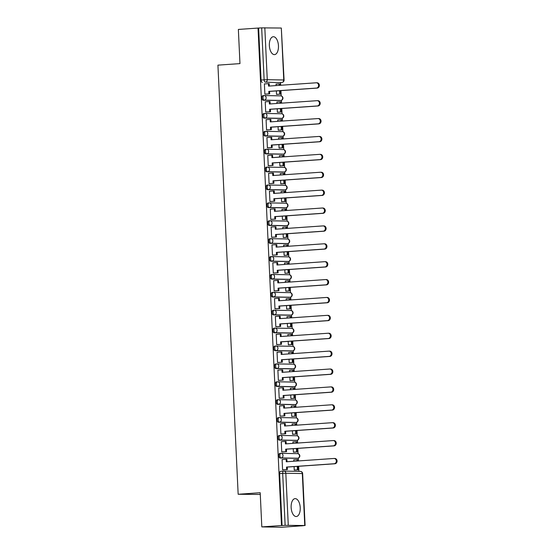 <?xml version="1.0" encoding="UTF-8"?>
<svg xmlns="http://www.w3.org/2000/svg" width="555" height="555" viewBox="0 0 555 555"><rect width="100%" height="100%" fill="white"/><g stroke="black" fill="none" stroke-linecap="round" stroke-linejoin="round"><path stroke-width="0.83" d="M280.816 453.359L279.831 453.428A2.296 1.165 86 0 0 279.782 453.428A2.296 1.165 86 0 0 278.776 455.704A2.296 1.165 86 0 0 280.046 458.014L281.135 457.944A2.296 1.165 -94 0 1 279.859 455.627A2.296 1.165 -94 0 1 280.872 453.359A2.296 1.165 -94 0 1 280.92 453.352A2.296 1.977 91 0 1 283.008 455.509A2.296 1.977 -89 0 1 281.135 457.944L297.633 458.229A2.296 1.977 -89 0 0 297.418 453.643M279.977 435.474L278.992 435.543A2.296 1.165 86 0 0 278.936 435.543A2.296 1.165 86 0 0 277.93 437.812A2.296 1.165 86 0 0 279.207 440.129L280.296 440.053A2.296 1.165 -94 0 1 279.019 437.735A2.296 1.165 -94 0 1 280.025 435.467A2.296 1.165 -94 0 1 280.074 435.467A2.296 1.977 91 0 1 282.162 437.624A2.296 1.977 -89 0 1 280.296 440.053L296.793 440.344A2.296 1.977 -89 0 0 296.578 435.758M279.13 417.582L278.145 417.651A2.296 1.165 86 0 0 278.097 417.651A2.296 1.165 86 0 0 277.091 419.927A2.296 1.165 86 0 0 278.36 422.237L279.449 422.161A2.296 1.165 -94 0 1 278.173 419.851A2.296 1.165 -94 0 1 279.179 417.575A2.296 1.165 -94 0 1 279.234 417.575A2.296 1.977 91 0 1 281.316 419.733A2.296 1.977 -89 0 1 279.449 422.161L295.947 422.452A2.296 1.977 -89 0 0 295.732 417.866M278.284 399.69L277.299 399.76A2.296 1.165 86 0 0 277.25 399.767A2.296 1.165 86 0 0 276.244 402.035A2.296 1.165 86 0 0 277.521 404.352L278.603 404.276A2.296 1.165 -94 0 1 277.333 401.959A2.296 1.165 -94 0 1 278.339 399.69A2.296 1.165 -94 0 1 278.388 399.683A2.296 1.977 91 0 1 280.476 401.841A2.296 1.977 -89 0 1 278.603 404.276L295.107 404.56A2.296 1.977 -89 0 0 294.885 399.975M277.445 381.805L276.459 381.875A2.296 1.165 86 0 0 276.404 381.875A2.296 1.165 86 0 0 275.398 384.143A2.296 1.165 86 0 0 276.674 386.46L277.764 386.384A2.296 1.165 -94 0 1 276.487 384.067A2.296 1.165 -94 0 1 277.493 381.798A2.296 1.165 -94 0 1 277.549 381.798A2.296 1.977 91 0 1 279.63 383.956A2.296 1.977 -89 0 1 277.764 386.384L294.261 386.675A2.296 1.977 -89 0 0 294.046 382.09M276.598 363.913L275.613 363.983A2.296 1.165 86 0 0 275.564 363.983A2.296 1.165 86 0 0 274.558 366.258A2.296 1.165 86 0 0 275.828 368.569L276.917 368.492A2.296 1.165 -94 0 1 275.641 366.182A2.296 1.165 -94 0 1 276.654 363.907A2.296 1.165 -94 0 1 276.702 363.907A2.296 1.977 91 0 1 278.783 366.064A2.296 1.977 -89 0 1 276.917 368.492L293.415 368.784A2.296 1.977 -89 0 0 293.2 364.198M275.759 346.029L274.774 346.091A2.296 1.165 86 0 0 274.718 346.098A2.296 1.165 86 0 0 273.712 348.367A2.296 1.165 86 0 0 274.989 350.684L276.078 350.607A2.296 1.165 -94 0 1 274.801 348.29A2.296 1.165 -94 0 1 275.807 346.022A2.296 1.165 -94 0 1 275.856 346.022A2.296 1.977 91 0 1 277.944 348.172A2.296 1.977 -89 0 1 276.078 350.607L292.575 350.899A2.296 1.977 -89 0 0 292.36 346.306M274.912 328.137L273.927 328.206A2.296 1.165 86 0 0 273.879 328.206A2.296 1.165 86 0 0 272.873 330.475A2.296 1.165 86 0 0 274.142 332.792L275.231 332.716A2.296 1.165 -94 0 1 273.955 330.405A2.296 1.165 -94 0 1 274.961 328.13A2.296 1.165 -94 0 1 275.016 328.13A2.296 1.977 91 0 1 277.098 330.287A2.296 1.977 -89 0 1 275.231 332.716L291.729 333.007A2.296 1.977 -89 0 0 291.514 328.421M274.066 310.245L273.081 310.314A2.296 1.165 86 0 0 273.032 310.314A2.296 1.165 86 0 0 272.026 312.59A2.296 1.165 86 0 0 273.303 314.9L274.385 314.824A2.296 1.165 -94 0 1 273.115 312.514A2.296 1.165 -94 0 1 274.121 310.238A2.296 1.165 -94 0 1 274.17 310.238A2.296 1.977 91 0 1 276.258 312.396A2.296 1.977 -89 0 1 274.385 314.824L290.889 315.115A2.296 1.977 -89 0 0 290.667 310.529M273.226 292.36L272.241 292.429A2.296 1.165 86 0 0 272.186 292.429A2.296 1.165 86 0 0 271.18 294.698A2.296 1.165 86 0 0 272.456 297.015L273.546 296.939A2.296 1.165 -94 0 1 272.269 294.622A2.296 1.165 -94 0 1 273.275 292.353A2.296 1.165 -94 0 1 273.331 292.353A2.296 1.977 91 0 1 275.412 294.504A2.296 1.977 -89 0 1 273.546 296.939L290.043 297.23A2.296 1.977 -89 0 0 289.828 292.638M272.38 274.468L271.395 274.538A2.296 1.165 86 0 0 271.346 274.538A2.296 1.165 86 0 0 270.341 276.813A2.296 1.165 86 0 0 271.61 279.123L272.699 279.047A2.296 1.165 -94 0 1 271.423 276.737A2.296 1.165 -94 0 1 272.436 274.461A2.296 1.165 -94 0 1 272.484 274.461A2.296 1.977 91 0 1 274.565 276.619A2.296 1.977 -89 0 1 272.699 279.047L289.197 279.338A2.296 1.977 -89 0 0 288.982 274.753M271.541 256.576L270.556 256.646A2.296 1.165 86 0 0 270.5 256.646A2.296 1.165 86 0 0 269.494 258.921A2.296 1.165 86 0 0 270.771 261.232L271.853 261.162A2.296 1.165 -94 0 1 270.583 258.845A2.296 1.165 -94 0 1 271.589 256.576A2.296 1.165 -94 0 1 271.638 256.57A2.296 1.977 91 0 1 273.726 258.727A2.296 1.977 -89 0 1 271.853 261.162L288.357 261.447A2.296 1.977 -89 0 0 288.142 256.861M270.694 238.692L269.709 238.761A2.296 1.165 86 0 0 269.661 238.761A2.296 1.165 86 0 0 268.648 241.03A2.296 1.165 86 0 0 269.924 243.347L271.013 243.27A2.296 1.165 -94 0 1 269.737 240.953A2.296 1.165 -94 0 1 270.743 238.685A2.296 1.165 -94 0 1 270.798 238.685A2.296 1.977 91 0 1 272.88 240.842A2.296 1.977 -89 0 1 271.013 243.27L287.511 243.562A2.296 1.977 -89 0 0 287.296 238.976M269.848 220.8L268.863 220.869A2.296 1.165 86 0 0 268.814 220.869A2.296 1.165 86 0 0 267.808 223.145A2.296 1.165 86 0 0 269.085 225.455L270.167 225.379A2.296 1.165 -94 0 1 268.897 223.068A2.296 1.165 -94 0 1 269.903 220.793A2.296 1.165 -94 0 1 269.952 220.793A2.296 1.977 91 0 1 272.04 222.95A2.296 1.977 -89 0 1 270.167 225.379L286.664 225.67A2.296 1.977 -89 0 0 286.449 221.084M269.008 202.915L268.023 202.977A2.296 1.165 86 0 0 267.968 202.984A2.296 1.165 86 0 0 266.962 205.253A2.296 1.165 86 0 0 268.238 207.57L269.328 207.494A2.296 1.165 -94 0 1 268.051 205.177A2.296 1.165 -94 0 1 269.057 202.908A2.296 1.165 -94 0 1 269.106 202.901A2.296 1.977 91 0 1 271.194 205.059A2.296 1.977 -89 0 1 269.328 207.494L285.825 207.778A2.296 1.977 -89 0 0 285.61 203.192M268.162 185.023L267.177 185.093A2.296 1.165 86 0 0 267.128 185.093A2.296 1.165 86 0 0 266.123 187.361A2.296 1.165 86 0 0 267.392 189.678L268.481 189.602A2.296 1.165 -94 0 1 267.205 187.285A2.296 1.165 -94 0 1 268.211 185.016A2.296 1.165 -94 0 1 268.266 185.016A2.296 1.977 91 0 1 270.347 187.174A2.296 1.977 -89 0 1 268.481 189.602L284.979 189.893A2.296 1.977 -89 0 0 284.764 185.308M267.323 167.131L266.338 167.201A2.296 1.165 86 0 0 266.282 167.201A2.296 1.165 86 0 0 265.276 169.476A2.296 1.165 86 0 0 266.553 171.786L267.635 171.71A2.296 1.165 -94 0 1 266.365 169.4A2.296 1.165 -94 0 1 267.371 167.124A2.296 1.165 -94 0 1 267.42 167.124A2.296 1.977 91 0 1 269.508 169.282A2.296 1.977 -89 0 1 267.635 171.71L284.139 172.001A2.296 1.977 -89 0 0 283.917 167.416M266.476 149.246L265.491 149.309A2.296 1.165 86 0 0 265.443 149.316A2.296 1.165 86 0 0 264.43 151.584A2.296 1.165 86 0 0 265.706 153.901L266.795 153.825A2.296 1.165 -94 0 1 265.519 151.508A2.296 1.165 -94 0 1 266.525 149.239A2.296 1.165 -94 0 1 266.58 149.239A2.296 1.977 91 0 1 268.662 151.39A2.296 1.977 -89 0 1 266.795 153.825L283.293 154.117A2.296 1.977 -89 0 0 283.078 149.524M265.63 131.355L264.645 131.424A2.296 1.165 86 0 0 264.596 131.424A2.296 1.165 86 0 0 263.59 133.693A2.296 1.165 86 0 0 264.867 136.01L265.949 135.933A2.296 1.165 -94 0 1 264.679 133.623A2.296 1.165 -94 0 1 265.685 131.348A2.296 1.165 -94 0 1 265.734 131.348A2.296 1.977 91 0 1 267.822 133.505A2.296 1.977 -89 0 1 265.949 135.933L282.446 136.225A2.296 1.977 -89 0 0 282.231 131.639M264.791 113.463L263.805 113.532A2.296 1.165 86 0 0 263.75 113.532A2.296 1.165 86 0 0 262.744 115.808A2.296 1.165 86 0 0 264.02 118.118L265.11 118.042A2.296 1.165 -94 0 1 263.833 115.731A2.296 1.165 -94 0 1 264.839 113.456A2.296 1.165 -94 0 1 264.888 113.456A2.296 1.977 91 0 1 266.976 115.613A2.296 1.977 -89 0 1 265.11 118.042L281.607 118.333A2.296 1.977 -89 0 0 281.392 113.747M263.944 95.578L262.959 95.647A2.296 1.165 86 0 0 262.91 95.647A2.296 1.165 86 0 0 261.904 97.916A2.296 1.165 86 0 0 263.174 100.233L264.263 100.157A2.296 1.165 -94 0 1 262.987 97.84A2.296 1.165 -94 0 1 263.993 95.571A2.296 1.165 -94 0 1 264.048 95.571A2.296 1.977 91 0 1 266.129 97.722A2.296 1.977 -89 0 1 264.263 100.157L280.761 100.448A2.296 1.977 -89 0 0 280.546 95.855M278.45 45.753A8.963 4.537 86 0 0 273.282 36.727A8.963 4.537 86 0 0 269.355 45.586A8.963 4.537 86 0 0 274.524 54.612A8.963 4.537 86 0 0 278.45 45.753M300.234 507.659A8.963 4.537 86 0 0 295.066 498.64A8.963 4.537 86 0 0 291.139 507.499A8.963 4.537 86 0 0 296.308 516.518A8.963 4.537 86 0 0 300.234 507.659M261.814 526.896L260.205 492.722L238.157 494.262L217.921 65.143L239.968 63.61L238.359 29.436L258.026 28.069L281.482 525.529L261.814 526.896L281.815 527.25L301.483 525.828M298.909 471.368L298.673 466.276M298.417 460.941L298.285 458.104M298.077 453.706L297.827 448.391M297.577 443.05L297.445 440.219M297.237 435.821L296.987 430.5M296.731 425.158L296.599 422.327M296.391 417.929L296.141 412.615M295.891 407.273L295.753 404.435M295.544 400.037L295.295 394.723M295.045 389.381L294.913 386.551M294.705 382.152L294.455 376.831M294.199 371.489L294.067 368.659M293.859 364.26L293.609 358.946M293.359 353.604L293.227 350.774M293.019 346.369L292.762 341.054M292.513 335.713L292.381 332.882M292.173 328.484L291.923 323.163M291.673 317.821L291.535 314.99M291.326 310.592L291.077 305.278M290.827 299.936L290.695 297.105M290.487 292.707L290.237 287.386M289.981 282.044L289.849 279.214M289.641 274.815L289.391 269.494M289.141 264.159L289.009 261.322M288.801 256.923L288.545 251.609M288.295 246.267L288.163 243.437M287.955 239.038L287.705 233.717M287.455 228.376L287.317 225.545M287.108 221.147L286.859 215.833M286.609 210.491L286.477 207.653M286.269 203.255L286.019 197.941M285.763 192.599L285.631 189.768M285.423 185.37L285.173 180.049M284.923 174.707L284.784 171.877M284.583 167.478L284.326 162.164M284.077 156.822L283.945 153.992M283.737 149.586L283.487 144.272M283.237 138.93L283.099 136.1M282.89 131.702L282.641 126.38M282.391 121.039L282.259 118.208M282.051 113.81L281.801 108.496M281.545 103.154L281.413 100.323M281.205 95.925L280.955 90.604M280.705 85.262L280.573 82.515M260.288 494.463L238.157 494.262M301.483 525.883L304.771 525.502L285.131 525.328L282.682 473.38A2.296 1.165 -94 0 1 283.688 471.105A2.296 1.165 -94 0 1 283.744 471.105A2.296 1.977 -89 0 1 283.889 471.105A2.296 2.296 0 0 0 283.688 471.105L280.622 471.32A2.296 1.165 -94 0 1 280.677 471.32L283.64 471.112M281.482 525.529L285.131 525.328M278.936 82.626A2.296 1.165 -94 0 1 278.881 82.633A2.296 1.165 -94 0 1 278.832 82.633L265.394 82.126A2.296 1.165 -94 0 1 264.125 79.816L261.676 27.868L281.316 28.041L284.084 80.017L282.953 80.149M261.676 27.868L258.026 28.069M265.047 83.881L264.388 83.867L264.874 94.19L265.741 94.135M276.369 90.923L276.529 94.392L277.403 94.35M277.666 101.974L276.889 101.96L276.959 103.473M265.887 101.766L265.228 101.759L265.713 112.075L266.587 112.027M277.209 108.815L277.375 112.283L278.249 112.242M278.506 119.866L277.729 119.852L277.805 121.358M266.733 119.658L266.074 119.644L266.56 129.967L267.434 129.912M278.055 126.7L278.221 130.175L279.089 130.127M279.352 137.751L278.575 137.737L278.645 139.249M267.579 137.55L266.913 137.536L267.406 147.859L268.273 147.803M278.901 144.591L279.061 148.06L279.935 148.019M280.199 155.643L279.422 155.629L279.491 157.141M268.419 155.435L267.76 155.428L268.245 165.744L269.12 165.695M279.741 162.483L279.907 165.952L280.781 165.91M281.038 173.535L280.261 173.521L280.337 175.026M269.265 173.327L268.606 173.313L269.092 183.636L269.959 183.58M280.587 180.368L280.747 183.837L281.621 183.795M281.885 191.419L281.107 191.406L281.177 192.918M270.105 191.218L269.446 191.204L269.931 201.527L270.805 201.472M281.427 198.26L281.593 201.729L282.467 201.687M282.724 209.311L281.954 209.297L282.023 210.81M270.951 209.103L270.292 209.089L270.778 219.412L271.652 219.364M282.273 216.152L282.44 219.62L283.307 219.579M283.57 227.203L282.793 227.189L282.863 228.695M271.797 226.995L271.131 226.981L271.624 237.304L272.491 237.249M283.119 234.037L283.279 237.505L284.153 237.464M284.417 245.088L283.64 245.074L283.709 246.587M272.637 244.88L271.978 244.873L272.463 255.189L273.337 255.14M283.959 251.928L284.125 255.397L284.999 255.355M285.256 262.98L284.479 262.966L284.555 264.478M273.483 262.772L272.824 262.758L273.31 273.081L274.177 273.032M284.805 269.813L284.965 273.289L285.839 273.247M286.102 280.872L285.325 280.858L285.395 282.363M274.323 280.663L273.664 280.65L274.149 290.973L275.023 290.917M285.652 287.705L285.811 291.174L286.685 291.132M286.942 298.756L286.172 298.743L286.241 300.255M275.169 298.548L274.51 298.541L274.996 308.857L275.87 308.809M286.491 305.597L286.657 309.066L287.525 309.024M287.788 316.648L287.011 316.634L287.081 318.14M276.015 316.44L275.349 316.426L275.842 326.749L276.709 326.694M287.337 323.482L287.497 326.957L288.371 326.909M288.635 334.533L287.858 334.519L287.927 336.032M276.855 334.332L276.196 334.318L276.681 344.641L277.555 344.586M288.177 341.374L288.343 344.842L289.217 344.801M289.474 352.425L288.697 352.411L288.773 353.923M277.701 352.217L277.042 352.21L277.528 362.526L278.395 362.477M289.023 359.265L289.19 362.734L290.057 362.692M290.32 370.317L289.543 370.303L289.613 371.808M278.541 370.109L277.882 370.095L278.367 380.418L279.241 380.362M289.87 377.15L290.029 380.619L290.903 380.577M291.167 388.202L290.39 388.188L290.459 389.7M279.387 388L278.728 387.987L279.214 398.31L280.088 398.254M290.709 395.042L290.875 398.511L291.743 398.469M292.006 406.094L291.229 406.08L291.299 407.592M280.233 405.885L279.567 405.871L280.06 416.194L280.927 416.146M291.555 412.934L291.715 416.403L292.589 416.361M292.853 423.985L292.076 423.971L292.145 425.477M281.073 423.777L280.414 423.763L280.899 434.086L281.774 434.031M292.395 430.819L292.561 434.287L293.435 434.246M293.692 441.87L292.915 441.856L292.991 443.369M281.919 441.662L281.26 441.655L281.746 451.971L282.613 451.923M293.241 448.711L293.408 452.179L294.275 452.138M294.538 459.762L293.762 459.748L293.831 461.26M282.759 459.554L282.1 459.54L282.585 469.863L283.459 469.814M296.647 458.298A2.296 1.165 86 0 1 296.599 458.305A2.296 1.165 86 0 1 296.55 458.305L280.046 458.014M295.808 440.413A2.296 1.165 86 0 1 295.753 440.413A2.296 1.165 86 0 1 295.704 440.42L279.207 440.129M294.962 422.521A2.296 1.165 86 0 1 294.913 422.528A2.296 1.165 86 0 1 294.858 422.528L278.36 422.237M294.122 404.63A2.296 1.165 86 0 1 294.067 404.637A2.296 1.165 86 0 1 294.018 404.637L277.521 404.352M293.276 386.745A2.296 1.165 86 0 1 293.227 386.752A2.296 1.165 86 0 1 293.172 386.752L276.674 386.46M292.429 368.853A2.296 1.165 86 0 1 292.381 368.86A2.296 1.165 86 0 1 292.332 368.86L275.828 368.569M291.59 350.961A2.296 1.165 86 0 1 291.535 350.968A2.296 1.165 86 0 1 291.486 350.968L274.989 350.684M290.744 333.076A2.296 1.165 86 0 1 290.695 333.083A2.296 1.165 86 0 1 290.64 333.083L274.142 332.792M289.904 315.184A2.296 1.165 86 0 1 289.849 315.191A2.296 1.165 86 0 1 289.8 315.191L273.303 314.9M289.058 297.3A2.296 1.165 86 0 1 289.009 297.3A2.296 1.165 86 0 1 288.954 297.307L272.456 297.015M288.212 279.408A2.296 1.165 86 0 1 288.163 279.415A2.296 1.165 86 0 1 288.114 279.415L271.61 279.123M287.372 261.516A2.296 1.165 86 0 1 287.317 261.523A2.296 1.165 86 0 1 287.268 261.523L270.771 261.232M286.526 243.631A2.296 1.165 86 0 1 286.477 243.631A2.296 1.165 86 0 1 286.422 243.638L269.924 243.347M285.686 225.739A2.296 1.165 86 0 1 285.631 225.746A2.296 1.165 86 0 1 285.582 225.746L269.085 225.455M284.84 207.847A2.296 1.165 86 0 1 284.791 207.854A2.296 1.165 86 0 1 284.736 207.854L268.238 207.57M283.993 189.963A2.296 1.165 86 0 1 283.945 189.97A2.296 1.165 86 0 1 283.896 189.97L267.392 189.678M283.154 172.071A2.296 1.165 86 0 1 283.099 172.078A2.296 1.165 86 0 1 283.05 172.078L266.553 171.786M282.308 154.179A2.296 1.165 86 0 1 282.259 154.186A2.296 1.165 86 0 1 282.204 154.186L265.706 153.901M281.461 136.294A2.296 1.165 86 0 1 281.413 136.301A2.296 1.165 86 0 1 281.364 136.301L264.867 136.01M280.622 118.402A2.296 1.165 86 0 1 280.573 118.409A2.296 1.165 86 0 1 280.518 118.409L264.02 118.118M279.775 100.517A2.296 1.165 86 0 1 279.727 100.517A2.296 1.165 86 0 1 279.678 100.524L263.174 100.233M276.82 84.089L276.043 84.076L276.119 85.581M294.088 466.595L294.247 470.071L295.121 470.029M282.065 525.543L279.616 473.595A2.296 1.165 -94 0 1 280.622 471.32M258.609 28.083L261.058 80.031A2.296 1.165 86 0 0 262.335 82.341M316.96 82.806A2.643 2.275 91 0 1 317.127 82.799A2.643 2.275 91 0 1 319.361 85.387A2.643 2.275 91 0 1 317.21 88.078L316.447 88.072A2.643 2.275 -89 0 0 318.605 85.373A2.643 2.275 -89 0 0 316.371 82.792A2.643 2.275 -89 0 0 316.197 82.792L268.558 86.108L268.44 83.645L269.196 83.659L269.314 86.053M264.867 94.128L269.681 93.864L269.563 91.395L268.807 91.381L316.447 88.072M268.925 93.85L268.807 91.381M264.388 83.923L268.44 83.645M276.529 94.343L280.469 94.135L280.303 90.652M280.053 85.31L279.984 83.93L279.227 83.916L279.297 85.359M280.469 94.135L276.744 94.399M279.713 94.128L279.547 90.701M276.05 84.138L279.227 83.916M269.563 91.395L317.21 88.078M269.681 93.864L264.971 94.19M317.8 100.698A2.643 2.275 91 0 1 317.973 100.691A2.643 2.275 91 0 1 320.2 103.272A2.643 2.275 91 0 1 318.05 105.97L317.293 105.956A2.643 2.275 -89 0 0 319.444 103.258A2.643 2.275 -89 0 0 317.217 100.677A2.643 2.275 -89 0 0 317.044 100.684L269.397 104L269.286 101.53L270.042 101.544L270.153 103.945M265.713 112.02L270.521 111.749L270.41 109.286L269.647 109.273L317.293 105.956M269.765 111.735L269.647 109.273M265.234 101.815L269.286 101.53M277.375 112.235L281.309 112.027L281.149 108.537M280.892 103.195L280.83 101.822L280.074 101.808L280.143 103.251M281.309 112.027L277.59 112.283M280.552 112.013L280.393 108.593M276.889 102.03L280.074 101.808M270.41 109.286L318.05 105.97M270.521 111.749L265.81 112.082M318.646 118.583A2.643 2.275 91 0 1 318.82 118.583A2.643 2.275 91 0 1 321.047 121.163A2.643 2.275 91 0 1 318.896 123.862L318.14 123.848A2.643 2.275 -89 0 0 320.291 121.15A2.643 2.275 -89 0 0 318.057 118.569A2.643 2.275 -89 0 0 317.89 118.569L270.243 121.885L270.125 119.422L270.889 119.436L271 121.836M266.56 129.912L271.367 129.641L271.249 127.178L270.493 127.164L318.14 123.848M270.611 129.627L270.493 127.164M266.074 119.707L270.125 119.422M278.215 130.127L282.155 129.919L281.989 126.429M281.739 121.087L281.676 119.713L280.913 119.7L280.983 121.143M282.155 129.919L278.437 130.175M281.399 129.905L281.232 126.478M277.736 119.922L280.913 119.7M271.249 127.178L318.896 123.862M271.367 129.641L266.657 129.967M319.493 136.475A2.643 2.275 91 0 1 319.659 136.468A2.643 2.275 91 0 1 321.893 139.055A2.643 2.275 91 0 1 319.736 141.747L318.979 141.733A2.643 2.275 -89 0 0 321.13 139.041A2.643 2.275 -89 0 0 318.903 136.454A2.643 2.275 -89 0 0 318.73 136.461L271.09 139.777L270.972 137.314L271.728 137.321L271.846 139.721M267.399 147.796L272.214 147.533L272.096 145.063L271.339 145.049L318.979 141.733M271.45 147.519L271.339 145.049M266.92 137.591L270.972 137.314M279.061 148.012L283.001 147.803L282.835 144.321M282.585 138.979L282.516 137.598L281.76 137.584L281.829 139.028M283.001 147.803L279.276 148.067M282.238 147.79L282.079 144.369M278.582 137.806L281.76 137.584M272.096 145.063L319.736 141.747M272.214 147.533L267.503 147.859M320.332 154.366A2.643 2.275 91 0 1 320.506 154.359A2.643 2.275 91 0 1 322.732 156.94A2.643 2.275 91 0 1 320.582 159.639L319.826 159.625A2.643 2.275 -89 0 0 321.976 156.926A2.643 2.275 -89 0 0 319.749 154.345A2.643 2.275 -89 0 0 319.576 154.352L271.929 157.669L271.818 155.199L272.574 155.213L272.685 157.613M268.245 165.688L273.053 165.418L272.935 162.955L272.179 162.941L319.826 159.625M272.297 165.404L272.179 162.941M267.76 155.483L271.818 155.199M279.907 165.903L283.841 165.695L283.681 162.206M283.425 156.864L283.362 155.49L282.606 155.476L282.668 156.919M283.841 165.695L280.122 165.952M283.085 165.681L282.925 162.261M279.422 155.698L282.606 155.476M272.935 162.955L320.582 159.639M273.053 165.418L268.342 165.744M321.178 172.251A2.643 2.275 91 0 1 321.345 172.251A2.643 2.275 91 0 1 323.579 174.832A2.643 2.275 91 0 1 321.428 177.531L320.665 177.517A2.643 2.275 -89 0 0 322.823 174.818A2.643 2.275 -89 0 0 320.589 172.237A2.643 2.275 -89 0 0 320.422 172.237L272.776 175.553L272.658 173.091L273.414 173.105L273.532 175.505M269.085 183.58L273.899 183.31L273.781 180.84L273.025 180.833L320.665 177.517M273.143 183.296L273.025 180.833M268.606 173.368L272.658 173.091M280.747 183.795L284.687 183.587L284.521 180.097M284.271 174.756L284.202 173.375L283.445 173.368L283.515 174.804M284.687 183.587L280.962 183.844M283.931 183.573L283.765 180.146M280.268 173.583L283.445 173.368M273.781 180.84L321.428 177.531M273.899 183.31L269.189 183.636M322.018 190.143A2.643 2.275 91 0 1 322.191 190.136A2.643 2.275 91 0 1 324.418 192.724A2.643 2.275 91 0 1 322.268 195.416L321.512 195.402A2.643 2.275 -89 0 0 323.662 192.71A2.643 2.275 -89 0 0 321.435 190.122A2.643 2.275 -89 0 0 321.262 190.129L273.622 193.445L273.504 190.975L274.26 190.989L274.371 193.39M269.931 201.465L274.739 201.201L274.628 198.732L273.865 198.718L321.512 195.402M273.983 201.188L273.865 198.718M269.452 191.26L273.504 190.975M281.593 201.68L285.527 201.472L285.367 197.982M285.11 192.647L285.048 191.267L284.292 191.253L284.361 192.696M285.527 201.472L281.808 201.736M284.771 201.458L284.611 198.038M281.107 191.475L284.292 191.253M274.628 198.732L322.268 195.416M274.739 201.201L270.028 201.527M322.864 208.035A2.643 2.275 91 0 1 323.038 208.028A2.643 2.275 91 0 1 325.265 210.609A2.643 2.275 91 0 1 323.114 213.307L322.358 213.293A2.643 2.275 -89 0 0 324.508 210.595A2.643 2.275 -89 0 0 322.275 208.014A2.643 2.275 -89 0 0 322.108 208.021L274.461 211.33L274.343 208.867L275.107 208.881L275.218 211.282M270.778 219.357L275.585 219.086L275.467 216.623L274.711 216.61L322.358 213.293M274.829 219.072L274.711 216.61M270.292 209.152L274.343 208.867M282.433 219.572L286.373 219.364L286.207 215.874M285.957 210.532L285.894 209.159L285.131 209.145L285.201 210.588M286.373 219.364L282.655 219.62M285.617 219.35L285.457 215.93M281.954 209.367L285.131 209.145M275.467 216.623L323.114 213.307M275.585 219.086L270.875 219.412M323.711 225.92A2.643 2.275 91 0 1 323.877 225.92A2.643 2.275 91 0 1 326.111 228.5A2.643 2.275 91 0 1 323.953 231.199L323.197 231.185A2.643 2.275 -89 0 0 325.348 228.487A2.643 2.275 -89 0 0 323.121 225.906A2.643 2.275 -89 0 0 322.948 225.906L275.308 229.222L275.19 226.759L275.946 226.773L276.064 229.173M271.617 237.249L276.432 236.978L276.314 234.508L275.558 234.494L323.197 231.185M275.668 236.964L275.558 234.494M271.138 227.037L275.19 226.759M283.279 237.464L287.219 237.256L287.053 233.766M286.803 228.424L286.734 227.044L285.978 227.03L286.047 228.473M287.219 237.256L283.494 237.512M286.456 237.242L286.297 233.815M282.8 227.252L285.978 227.03M276.314 234.508L323.953 231.199M276.432 236.978L271.721 237.304M324.55 243.811A2.643 2.275 91 0 1 324.724 243.805A2.643 2.275 91 0 1 326.95 246.385A2.643 2.275 91 0 1 324.8 249.084L324.044 249.07A2.643 2.275 -89 0 0 326.194 246.378A2.643 2.275 -89 0 0 323.967 243.791A2.643 2.275 -89 0 0 323.794 243.798L276.147 247.114L276.036 244.644L276.792 244.658L276.903 247.058M272.463 255.133L277.271 254.863L277.153 252.4L276.397 252.386L324.044 249.07M276.515 254.856L276.397 252.386M271.978 244.928L276.036 244.644M284.125 255.349L288.059 255.14L287.899 251.651M287.643 246.309L287.58 244.935L286.824 244.922L286.886 246.364M288.059 255.14L284.34 255.404M287.303 255.127L287.143 251.706M283.64 245.143L286.824 244.922M277.153 252.4L324.8 249.084M277.271 254.863L272.56 255.196M325.397 261.696A2.643 2.275 91 0 1 325.563 261.696A2.643 2.275 91 0 1 327.797 264.277A2.643 2.275 91 0 1 325.646 266.976L324.883 266.962A2.643 2.275 -89 0 0 327.041 264.263A2.643 2.275 -89 0 0 324.807 261.683A2.643 2.275 -89 0 0 324.64 261.689L276.994 264.999L276.876 262.536L277.632 262.55L277.75 264.95M273.303 273.025L278.117 272.755L278 270.292L277.243 270.278L324.883 266.962M277.361 272.741L277.243 270.278M272.824 262.82L276.876 262.536M284.965 273.24L288.905 273.032L288.739 269.543M288.489 264.201L288.42 262.827L287.663 262.813L287.733 264.256M288.905 273.032L285.18 273.289M288.149 273.018L287.983 269.598M284.486 263.035L287.663 262.813M278 270.292L325.646 266.976M278.117 272.755L273.407 273.081M326.236 279.588A2.643 2.275 91 0 1 326.409 279.581A2.643 2.275 91 0 1 328.636 282.169A2.643 2.275 91 0 1 326.486 284.861L325.729 284.854A2.643 2.275 -89 0 0 327.88 282.155A2.643 2.275 -89 0 0 325.653 279.574A2.643 2.275 -89 0 0 325.48 279.574L277.84 282.89L277.722 280.428L278.478 280.442L278.589 282.835M274.149 290.91L278.957 290.647L278.846 288.177L278.083 288.163L325.729 284.854M278.201 290.633L278.083 288.163M273.671 280.705L277.722 280.428M285.811 291.125L289.745 290.917L289.585 287.435M289.328 282.093L289.266 280.712L288.51 280.698L288.579 282.141M289.745 290.917L286.026 291.181M288.988 290.91L288.829 287.483M285.325 280.92L288.51 280.698M278.846 288.177L326.486 284.861M278.957 290.647L274.246 290.973M327.082 297.48A2.643 2.275 91 0 1 327.256 297.473A2.643 2.275 91 0 1 329.483 300.054A2.643 2.275 91 0 1 327.332 302.752L326.576 302.739A2.643 2.275 -89 0 0 328.726 300.04A2.643 2.275 -89 0 0 326.493 297.459A2.643 2.275 -89 0 0 326.326 297.466L278.679 300.782L278.561 298.312L279.325 298.326L279.436 300.727M274.996 308.802L279.803 308.531L279.685 306.069L278.929 306.055L326.576 302.739M279.047 308.518L278.929 306.055M274.51 298.597L278.561 298.312M286.651 309.017L290.591 308.809L290.425 305.319M290.175 299.977L290.112 298.604L289.349 298.59L289.419 300.033M290.591 308.809L286.873 309.066M289.835 308.795L289.675 305.375M286.172 298.812L289.349 298.59M279.685 306.069L327.332 302.752M279.803 308.531L275.093 308.864M327.929 315.365A2.643 2.275 91 0 1 328.095 315.365A2.643 2.275 91 0 1 330.329 317.946A2.643 2.275 91 0 1 328.171 320.644L327.415 320.63A2.643 2.275 -89 0 0 329.566 317.932A2.643 2.275 -89 0 0 327.339 315.351A2.643 2.275 -89 0 0 327.166 315.351L279.526 318.667L279.408 316.204L280.164 316.218L280.282 318.619M275.835 326.694L280.65 326.423L280.532 323.96L279.775 323.947L327.415 320.63M279.887 326.409L279.775 323.947M275.356 316.489L279.408 316.204M287.497 326.909L291.437 326.701L291.271 323.211M291.021 317.869L290.952 316.496L290.196 316.482L290.265 317.925M291.437 326.701L287.712 326.957M290.674 326.687L290.515 323.26M287.018 316.704L290.196 316.482M280.532 323.96L328.171 320.644M280.65 326.423L275.939 326.749M328.768 333.257A2.643 2.275 91 0 1 328.942 333.25A2.643 2.275 91 0 1 331.168 335.837A2.643 2.275 91 0 1 329.018 338.529L328.262 338.515A2.643 2.275 -89 0 0 330.412 335.824A2.643 2.275 -89 0 0 328.185 333.236A2.643 2.275 -89 0 0 328.012 333.243L280.365 336.559L280.254 334.096L281.01 334.103L281.121 336.503M276.681 344.579L281.489 344.315L281.371 341.845L280.615 341.831L328.262 338.515M280.733 344.301L280.615 341.831M276.196 334.374L280.254 334.096M288.343 344.794L292.277 344.586L292.117 341.096M291.861 335.761L291.798 334.381L291.042 334.367L291.104 335.81M292.277 344.586L288.558 344.849M291.521 344.572L291.361 341.152M287.858 334.589L291.042 334.367M281.371 341.845L329.018 338.529M281.489 344.315L276.778 344.641M329.615 351.149A2.643 2.275 91 0 1 329.781 351.142A2.643 2.275 91 0 1 332.015 353.722A2.643 2.275 91 0 1 329.864 356.421L329.101 356.407A2.643 2.275 -89 0 0 331.259 353.708A2.643 2.275 -89 0 0 329.025 351.128A2.643 2.275 -89 0 0 328.858 351.135L281.212 354.451L281.094 351.981L281.85 351.995L281.968 354.395M277.521 362.471L282.335 362.2L282.217 359.737L281.461 359.723L329.101 356.407M281.579 362.186L281.461 359.723M277.042 352.265L281.094 351.981M289.183 362.686L293.123 362.477L292.957 358.988M292.707 353.646L292.638 352.272L291.881 352.258L291.951 353.701M293.123 362.477L289.398 362.734M292.367 362.464L292.201 359.043M288.704 352.48L291.881 352.258M282.217 359.737L329.864 356.421M282.335 362.2L277.625 362.526M330.454 369.033A2.643 2.275 91 0 1 330.627 369.033A2.643 2.275 91 0 1 332.854 371.614A2.643 2.275 91 0 1 330.704 374.313L329.947 374.299A2.643 2.275 -89 0 0 332.098 371.6A2.643 2.275 -89 0 0 329.871 369.019A2.643 2.275 -89 0 0 329.698 369.019L282.058 372.336L281.94 369.873L282.696 369.887L282.807 372.287M278.367 380.362L283.175 380.092L283.064 377.622L282.301 377.615L329.947 374.299M282.419 380.078L282.301 377.615M277.888 370.15L281.94 369.873M290.029 380.577L293.963 380.369L293.803 376.88M293.546 371.538L293.484 370.157L292.728 370.15L292.797 371.586M293.963 380.369L290.244 380.626M293.207 380.355L293.047 376.928M289.543 370.365L292.728 370.15M283.064 377.622L330.704 374.313M283.175 380.092L278.471 380.418M331.3 386.925A2.643 2.275 91 0 1 331.474 386.918A2.643 2.275 91 0 1 333.701 389.506A2.643 2.275 91 0 1 331.55 392.198L330.794 392.184A2.643 2.275 -89 0 0 332.945 389.492A2.643 2.275 -89 0 0 330.711 386.904A2.643 2.275 -89 0 0 330.544 386.911L282.897 390.227L282.779 387.758L283.543 387.772L283.654 390.172M279.214 398.247L284.021 397.984L283.903 395.514L283.147 395.5L330.794 392.184M283.265 397.97L283.147 395.5M278.728 388.042L282.779 387.758M290.869 398.462L294.809 398.254L294.643 394.765M294.393 389.43L294.33 388.049L293.567 388.035L293.637 389.478M294.809 398.254L291.091 398.518M294.053 398.24L293.893 394.82M290.39 388.257L293.567 388.035M283.903 395.514L331.55 392.198M284.021 397.984L279.311 398.31M332.147 404.817A2.643 2.275 91 0 1 332.313 404.81A2.643 2.275 91 0 1 334.547 407.391A2.643 2.275 91 0 1 332.389 410.089L331.633 410.076A2.643 2.275 -89 0 0 333.784 407.377A2.643 2.275 -89 0 0 331.557 404.796A2.643 2.275 -89 0 0 331.384 404.803L283.744 408.112L283.626 405.649L284.382 405.663L284.5 408.064M280.053 416.139L284.868 415.868L284.75 413.406L283.993 413.392L331.633 410.076M284.104 415.855L283.993 413.392M279.574 405.934L283.626 405.649M291.715 416.354L295.655 416.146L295.489 412.656M295.239 407.315L295.17 405.941L294.414 405.927L294.483 407.37M295.655 416.146L291.93 416.403M294.892 416.132L294.733 412.712M291.236 406.149L294.414 405.927M284.75 413.406L332.389 410.089M284.868 415.868L280.157 416.194M332.986 422.702A2.643 2.275 91 0 1 333.16 422.702A2.643 2.275 91 0 1 335.387 425.283A2.643 2.275 91 0 1 333.236 427.981L332.48 427.967A2.643 2.275 -89 0 0 334.63 425.269A2.643 2.275 -89 0 0 332.403 422.688A2.643 2.275 -89 0 0 332.23 422.688L284.583 426.004L284.472 423.541L285.228 423.555L285.339 425.956M280.899 434.031L285.707 433.76L285.589 431.29L284.833 431.277L332.48 427.967M284.951 433.746L284.833 431.277M280.414 423.819L284.472 423.541M292.561 434.246L296.495 434.038L296.335 430.548M296.079 425.206L296.016 423.826L295.26 423.812L295.322 425.255M296.495 434.038L292.776 434.294M295.739 434.024L295.579 430.597M292.076 424.034L295.26 423.812M285.589 431.29L333.236 427.981M285.707 433.76L280.997 434.086M333.832 440.594A2.643 2.275 91 0 1 333.999 440.587A2.643 2.275 91 0 1 336.233 443.167A2.643 2.275 91 0 1 334.082 445.866L333.319 445.852A2.643 2.275 -89 0 0 335.477 443.161A2.643 2.275 -89 0 0 333.243 440.573A2.643 2.275 -89 0 0 333.076 440.58L285.43 443.896L285.312 441.426L286.068 441.44L286.186 443.84M281.739 451.916L286.553 451.645L286.435 449.182L285.679 449.168L333.319 445.852M285.797 451.638L285.679 449.168M281.26 441.711L285.312 441.426M293.401 452.131L297.341 451.923L297.175 448.433M296.925 443.091L296.863 441.718L296.099 441.704L296.169 443.147M297.341 451.923L293.616 452.179M296.585 451.909L296.419 448.489M292.922 441.926L296.099 441.704M286.435 449.182L334.082 445.866M286.553 451.645L281.843 451.978M334.672 458.479A2.643 2.275 91 0 1 334.845 458.479A2.643 2.275 91 0 1 337.079 461.059A2.643 2.275 91 0 1 334.922 463.758L334.166 463.744A2.643 2.275 -89 0 0 336.316 461.045A2.643 2.275 -89 0 0 334.089 458.465A2.643 2.275 -89 0 0 333.916 458.472L286.276 461.781L286.158 459.318L286.914 459.332L287.025 461.732M282.585 469.808L287.393 469.537L287.282 467.074L286.519 467.06L334.166 463.744M286.637 469.523L286.519 467.06M282.106 459.602L286.158 459.318M294.247 470.023L298.188 469.814L298.021 466.325M297.764 460.983L297.702 459.609L296.946 459.596L297.015 461.038M298.188 469.814L294.462 470.071M297.425 469.801L297.265 466.38M293.762 459.817L296.946 459.596M287.282 467.074L334.922 463.758M287.393 469.537L282.689 469.863M304.771 525.502L302.322 473.554L285.825 473.262L288.274 525.21M278.832 82.633L265.394 82.126A2.296 1.977 91 0 0 267.267 79.698L283.765 79.989L281.316 28.041M264.818 27.75L267.267 79.698L261.058 80.031M296.55 458.305L297.633 458.229A2.296 1.165 -94 0 0 297.688 458.229A2.296 2.296 0 0 0 299.825 455.877A2.296 2.296 0 0 0 297.57 453.643L281.066 453.352A2.296 2.296 0 0 0 280.872 453.359L279.782 453.428M295.704 440.42L296.793 440.344A2.296 1.165 -94 0 0 296.842 440.344A2.296 2.296 0 0 0 298.978 437.992A2.296 2.296 0 0 0 296.724 435.751L280.226 435.46A2.296 2.296 0 0 0 280.025 435.467L278.936 435.543M294.858 422.528L295.947 422.452A2.296 1.165 -94 0 0 296.002 422.452A2.296 2.296 0 0 0 298.139 420.1A2.296 2.296 0 0 0 295.877 417.86L279.38 417.575A2.296 2.296 0 0 0 279.179 417.575L278.097 417.651M294.018 404.637L295.107 404.56A2.296 1.165 -94 0 0 295.156 404.56A2.296 2.296 0 0 0 297.293 402.208A2.296 2.296 0 0 0 295.038 399.975L278.541 399.683A2.296 2.296 0 0 0 278.339 399.69L277.25 399.767M293.172 386.752L294.261 386.675A2.296 1.165 -94 0 0 294.31 386.675A2.296 2.296 0 0 0 296.446 384.324A2.296 2.296 0 0 0 294.192 382.083L277.694 381.791A2.296 2.296 0 0 0 277.493 381.798L276.404 381.875M292.332 368.86L293.415 368.784A2.296 1.165 -94 0 0 293.47 368.784A2.296 2.296 0 0 0 295.607 366.432A2.296 2.296 0 0 0 293.352 364.191L276.848 363.907A2.296 2.296 0 0 0 276.654 363.907L275.564 363.983M291.486 350.968L292.575 350.899A2.296 1.165 -94 0 0 292.624 350.892A2.296 2.296 0 0 0 294.76 348.54A2.296 2.296 0 0 0 292.506 346.306L276.008 346.015A2.296 2.296 0 0 0 275.807 346.022L274.718 346.098M290.64 333.083L291.729 333.007A2.296 1.165 -94 0 0 291.784 333.007A2.296 2.296 0 0 0 293.921 330.655A2.296 2.296 0 0 0 291.659 328.414L275.162 328.123A2.296 2.296 0 0 0 274.961 328.13L273.879 328.206M289.8 315.191L290.889 315.115A2.296 1.165 -94 0 0 290.938 315.115A2.296 2.296 0 0 0 293.075 312.763A2.296 2.296 0 0 0 290.82 310.529L274.323 310.238A2.296 2.296 0 0 0 274.121 310.238L273.032 310.314M288.954 297.307L290.043 297.23A2.296 1.165 -94 0 0 290.092 297.223A2.296 2.296 0 0 0 292.228 294.872A2.296 2.296 0 0 0 289.974 292.638L273.476 292.346A2.296 2.296 0 0 0 273.275 292.353L272.186 292.429M288.114 279.415L289.197 279.338A2.296 1.165 -94 0 0 289.252 279.338A2.296 2.296 0 0 0 291.389 276.987A2.296 2.296 0 0 0 289.134 274.746L272.63 274.454A2.296 2.296 0 0 0 272.436 274.461L271.346 274.538M287.268 261.523L288.357 261.447A2.296 1.165 -94 0 0 288.406 261.447A2.296 2.296 0 0 0 290.543 259.095A2.296 2.296 0 0 0 288.288 256.861L271.79 256.57A2.296 2.296 0 0 0 271.589 256.576L270.5 256.646M286.422 243.638L287.511 243.562A2.296 1.165 -94 0 0 287.566 243.562A2.296 2.296 0 0 0 289.703 241.21A2.296 2.296 0 0 0 287.441 238.969L270.944 238.678A2.296 2.296 0 0 0 270.743 238.685L269.661 238.761M285.582 225.746L286.664 225.67A2.296 1.165 -94 0 0 286.72 225.67A2.296 2.296 0 0 0 288.857 223.318A2.296 2.296 0 0 0 286.602 221.077L270.105 220.793A2.296 2.296 0 0 0 269.903 220.793L268.814 220.869M284.736 207.854L285.825 207.778A2.296 1.165 -94 0 0 285.874 207.778A2.296 2.296 0 0 0 288.01 205.426A2.296 2.296 0 0 0 285.756 203.192L269.258 202.901A2.296 2.296 0 0 0 269.057 202.908L267.968 202.984M283.896 189.97L284.979 189.893A2.296 1.165 -94 0 0 285.034 189.893A2.296 2.296 0 0 0 287.171 187.541A2.296 2.296 0 0 0 284.916 185.301L268.412 185.009A2.296 2.296 0 0 0 268.211 185.016L267.128 185.093M283.05 172.078L284.139 172.001A2.296 1.165 -94 0 0 284.188 172.001A2.296 2.296 0 0 0 286.325 169.65A2.296 2.296 0 0 0 284.07 167.409L267.572 167.124A2.296 2.296 0 0 0 267.371 167.124L266.282 167.201M282.204 154.186L283.293 154.117A2.296 1.165 -94 0 0 283.341 154.11A2.296 2.296 0 0 0 285.485 151.758A2.296 2.296 0 0 0 283.223 149.524L266.726 149.233A2.296 2.296 0 0 0 266.525 149.239L265.443 149.316M281.364 136.301L282.446 136.225A2.296 1.165 -94 0 0 282.502 136.225A2.296 2.296 0 0 0 284.639 133.873A2.296 2.296 0 0 0 282.384 131.632L265.88 131.341A2.296 2.296 0 0 0 265.685 131.348L264.596 131.424M280.518 118.409L281.607 118.333A2.296 1.165 -94 0 0 281.656 118.333A2.296 2.296 0 0 0 283.792 115.981A2.296 2.296 0 0 0 281.538 113.747L265.04 113.456A2.296 2.296 0 0 0 264.839 113.456L263.75 113.532M279.678 100.524L280.761 100.448A2.296 1.165 -94 0 0 280.816 100.441A2.296 2.296 0 0 0 282.953 98.089A2.296 2.296 0 0 0 280.691 95.855L264.194 95.564A2.296 2.296 0 0 0 263.993 95.571L262.91 95.647M280.92 100.427A2.296 1.165 -94 0 1 280.816 100.441L279.727 100.517M281.76 118.319A2.296 1.165 -94 0 1 281.656 118.333L280.573 118.409M282.606 136.204A2.296 1.165 -94 0 1 282.502 136.225L281.413 136.301M283.445 154.096A2.296 1.165 -94 0 1 283.341 154.11L282.259 154.186M284.292 171.988A2.296 1.165 -94 0 1 284.188 172.001L283.099 172.078M285.138 189.872A2.296 1.165 -94 0 1 285.034 189.893L283.945 189.97M285.978 207.764A2.296 1.165 -94 0 1 285.874 207.778L284.791 207.854M286.824 225.656A2.296 1.165 -94 0 1 286.72 225.67L285.631 225.746M287.663 243.541A2.296 1.165 -94 0 1 287.566 243.562L286.477 243.631M288.51 261.433A2.296 1.165 -94 0 1 288.406 261.447L287.317 261.523M289.356 279.318A2.296 1.165 -94 0 1 289.252 279.338L288.163 279.415M290.196 297.209A2.296 1.165 -94 0 1 290.092 297.223L289.009 297.3M291.042 315.101A2.296 1.165 -94 0 1 290.938 315.115L289.849 315.191M291.888 332.986A2.296 1.165 -94 0 1 291.784 333.007L290.695 333.083M292.728 350.878A2.296 1.165 -94 0 1 292.624 350.892L291.535 350.968M293.574 368.77A2.296 1.165 -94 0 1 293.47 368.784L292.381 368.86M294.414 386.655A2.296 1.165 -94 0 1 294.31 386.675L293.227 386.752M295.26 404.546A2.296 1.165 -94 0 1 295.156 404.56L294.067 404.637M296.106 422.438A2.296 1.165 -94 0 1 296.002 422.452L294.913 422.528M296.946 440.323A2.296 1.165 -94 0 1 296.842 440.344L295.753 440.413M297.792 458.215A2.296 1.165 -94 0 1 297.688 458.229L296.599 458.305M282.051 82.404A2.296 1.165 -94 0 1 281.947 82.417A2.296 1.165 -94 0 1 281.898 82.417A2.296 1.977 91 0 0 283.765 79.989L284.084 80.017A2.296 2.296 0 0 1 281.947 82.417L278.881 82.633M279.616 473.595L285.825 473.262A2.296 1.977 -89 0 0 283.889 471.105L300.387 471.389A2.296 1.977 -89 0 0 300.241 471.396M302.322 473.554L302.642 473.581A2.296 2.296 0 0 0 300.387 471.389A2.296 1.977 -89 0 1 302.322 473.554M305.09 525.529L302.642 473.581M317.127 82.799L316.371 82.792M317.973 100.691L317.217 100.677M318.82 118.583L318.057 118.569M319.659 136.468L318.903 136.454M320.506 154.359L319.749 154.345M321.345 172.251L320.589 172.237M322.191 190.136L321.435 190.122M323.038 208.028L322.275 208.014M323.877 225.92L323.121 225.906M324.724 243.805L323.967 243.791M325.563 261.696L324.807 261.683M326.409 279.581L325.653 279.574M327.256 297.473L326.493 297.459M328.095 315.365L327.339 315.351M328.942 333.25L328.185 333.236M329.781 351.142L329.025 351.128M330.627 369.033L329.871 369.019M331.474 386.918L330.711 386.904M332.313 404.81L331.557 404.796M333.16 422.702L332.403 422.688M333.999 440.587L333.243 440.573M334.845 458.479L334.089 458.465"/></g></svg>
